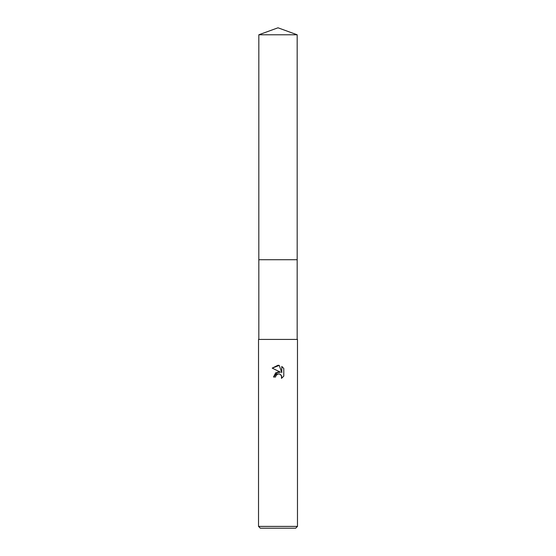 <?xml version="1.0" encoding="UTF-8"?>
<svg xmlns="http://www.w3.org/2000/svg" width="556" height="556" viewBox="0 0 556 556"><rect width="100%" height="100%" fill="white"/><g stroke="black" fill="none" stroke-linecap="round" stroke-linejoin="round"><path stroke-width="0.42" stroke-dasharray="2.78 2.08" d="M297.474 339.424L258.526 339.424M297.474 526.4L258.526 526.4M295.681 528.2L260.319 528.2M283.789 376.148L283.789 368.468M273.517 377.01L275.567 377.01M272.211 368.114L280.481 372.186M279.133 373.91L280.884 374.793M281.781 366.439L281.781 372.666L279.258 365.396M278 339.424L258.825 339.424L278 339.424M297.175 34.778L258.825 34.778"/><path stroke-width="0.83" d="M258.825 34.778L297.175 34.778L278 27.8L258.825 34.778L258.818 259.721L297.175 259.721L297.175 339.424M278 373.952L275.894 375.599L275.567 377.01L273.517 377.01L278 371.888L280.481 372.186L272.211 368.114L278 365.264L279.258 365.396L281.781 372.666L281.781 366.439L283.789 368.468L283.789 376.148L281.461 378.379L281.551 375.793L279.87 374.112L278 373.952L279.133 373.91M278 526.4L297.474 526.4L297.474 339.424L258.526 339.424L258.526 526.4L278 526.4M258.526 526.4L260.319 528.2L295.681 528.2L297.474 526.4M275.567 377.01L275.776 375.87M280.884 374.793L281.788 376.989L281.461 378.379L283.789 376.148M280.481 372.186L275.713 372.763L273.517 377.01M275.894 375.599L277.215 374.244M277.507 374.105L277.979 373.959M283.789 368.468L281.781 366.439M279.258 365.396L272.211 368.114M258.825 339.424L258.825 259.721L297.182 259.721L297.175 34.778"/></g></svg>

